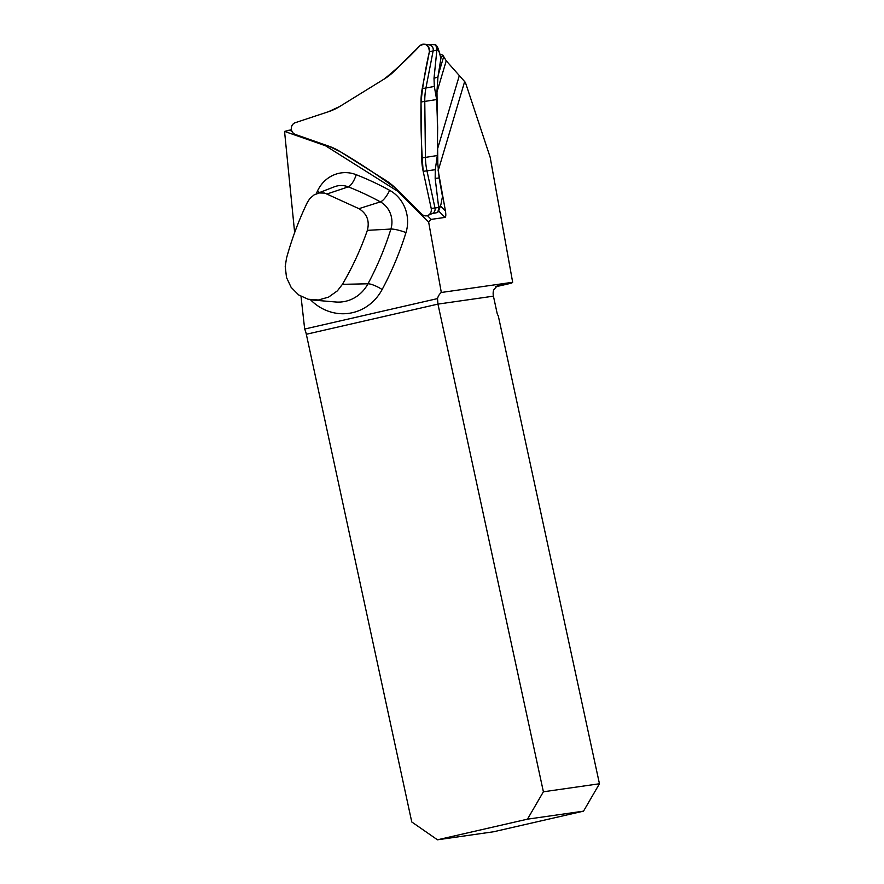<?xml version="1.0" encoding="UTF-8"?>
<svg xmlns="http://www.w3.org/2000/svg" width="884" height="884" viewBox="0 0 884 884"><rect width="100%" height="100%" fill="white"/><g stroke="black" fill="none" stroke-linecap="round" stroke-linejoin="round"><path stroke-width="1.33" d="M440.884 58.399L442.818 55.117L446.232 60.797L465.404 82.444L490.156 157.208L512.665 282.272L441.315 292.482L428.641 222.028L431.193 219.387L445.083 217.398C445.912 216.889 446.022 214.724 445.425 210.9L438.055 169.938M291.444 129.738L284.549 131.407L294.648 232.614M440.354 54.244L442.818 55.117M342.406 284.339L337.39 290.847L328.561 297.123L318.406 299.996L308.063 299.234L298.615 294.902L291.134 287.355L286.515 277.51L285.223 266.559L286.504 258.216C291.819 238.857 298.781 220.227 307.4 202.325L309.941 198.403L314.207 194.811L319.323 192.955L324.704 193.077L358.937 208.668C366.971 213.707 369.777 220.923 367.357 230.348C360.794 249.222 352.473 267.211 342.406 284.339L367.976 283.786A307.566 283.62 -98.1 0 0 390.894 229.055L367.357 230.348M495.504 286.825L511.759 283.09L497.88 285.079L493.692 289.864A11.569 10.674 -98.1 0 0 493.427 296.162L437.956 304.107L437.514 298.593L304.671 329.047A11.569 4.464 -102.9 0 1 306.328 334.274L411.767 821.965L437.469 839.8L527.472 819.17L583.528 811.147L493.526 831.778L437.469 839.8M304.671 329.047L301.013 296.405M511.759 283.09A11.569 10.674 81.9 0 1 512.665 282.272M441.315 292.482A11.569 10.674 -98.1 0 0 437.514 298.593M428.641 222.028L397.391 191.077L325.533 145.772L284.549 131.407M306.328 334.274L437.956 304.107L543.395 791.788L599.451 783.765L498.267 315.765A3.856 1.492 77.1 0 1 497.029 312.837L493.427 296.162M599.451 783.765L583.528 811.147M527.472 819.17L543.395 791.788M325.533 145.772L326.406 145.341M398.165 190.756L397.391 191.077M289.002 130.092L291.853 131.086M427.403 215.63L431.193 219.387M431.922 213.674L437.646 212.503L438.807 208.425L435.171 178.424L435.282 169.706L437.293 155.54L437.657 127.451L436.641 99.56L434.32 86.455L434.011 78.322L436.961 49.217L435.702 44.808L430.618 44.565M424.375 44.2L429.27 44.852A4.796 4.42 81.9 0 1 433.171 50.675L426 87.638A63.084 58.178 -98.1 0 0 424.773 101.262L425.425 157.242A63.084 58.178 -98.1 0 0 426.972 170.888L434.994 208.016A4.796 4.42 81.9 0 1 432.442 213.442L427.922 215.442A6.166 5.691 81.9 0 1 421.867 214.226L395.689 188.303A61.714 56.907 -98.1 0 0 385.59 180.259L340.406 151.772A61.714 56.907 -98.1 0 0 328.981 146.247L295.378 134.467A6.166 5.691 81.9 0 1 295.234 122.71L328.583 111.671A61.714 56.907 -98.1 0 0 339.876 106.4L384.407 78.897A61.714 56.907 -98.1 0 0 394.33 71.085L419.911 45.736A6.166 5.691 81.9 0 1 429.392 51.714L422.221 88.676A61.714 56.907 -98.1 0 0 421.027 101.992L421.679 157.971A61.714 56.907 -98.1 0 0 423.182 171.33L431.215 208.458A6.166 5.691 81.9 0 1 427.922 215.442M438.807 208.425L440.928 204.447L442.486 196.502L439.127 177.971L437.812 163.662L436.972 91.196L437.956 76.908L440.884 58.443L439.37 52.377L436.961 49.217M435.702 44.808A82.289 25.05 -57.8 0 1 437.878 48.012L438.376 49.338M437.646 212.503A82.289 29.537 58.3 0 0 439.668 208.27A82.289 29.537 58.3 0 0 439.735 208.06M339.876 106.4L384.407 78.897C396.905 68.753 408.739 57.692 419.911 45.736C425.613 42.874 428.773 44.874 429.392 51.714C425.569 68.234 422.773 84.997 421.027 101.992C420.662 125.174 421.381 148.291 423.182 171.33L431.215 208.458C431.668 211.32 430.795 213.53 428.574 215.088C426.198 216.37 423.955 216.083 421.867 214.226L395.689 188.303C377.866 175.165 359.434 162.988 340.406 151.772L328.981 146.247L295.378 134.467C292.858 133.418 291.51 131.44 291.322 128.545C291.444 125.661 292.748 123.716 295.234 122.71L328.583 111.671L339.876 106.4M464.619 81.693L438.188 170.689M437.801 148.081L459.183 76.079M446.232 60.797L436.983 91.947M438.309 74.753L443.602 56.907M312.837 300.041L335.611 301.985A37.913 34.962 -98.1 0 0 367.976 283.786A12.343 2.984 28.2 0 1 382.142 289.51A50.211 46.299 81.9 0 1 310.494 299.742M358.937 208.668L380.374 201.872A307.566 283.62 -98.1 0 0 348.263 186.867L327.29 193.883M316.207 193.828A319.864 294.958 81.9 0 1 317.411 191.187A34.454 31.769 81.9 0 1 356.23 174.712A12.343 4.232 111.4 0 1 348.263 186.867A22.155 20.431 -98.1 0 0 334.384 186.789L316.384 193.762M405.977 232.58A12.343 2.188 17.3 0 0 390.894 229.055A22.155 20.431 -98.1 0 0 380.374 201.872A12.343 3.934 -61.3 0 0 389.634 190.325A34.454 31.769 81.9 0 1 405.977 232.58A319.864 294.958 81.9 0 1 382.142 289.51M356.23 174.712A319.864 294.958 81.9 0 1 389.634 190.325M319.632 192.502A12.343 2.729 24.6 0 0 317.411 191.187M440.431 205.961L445.425 210.9M445.083 217.398L438.563 210.956M438.574 207.508L431.215 208.458M436.751 50.167L429.392 51.714M436.641 99.56L421.027 101.992M434.32 86.455L422.221 88.676M435.282 169.706L423.182 171.33M437.293 155.54L421.679 157.971M437.812 163.662L436.32 164.037M439.127 177.971L435.171 178.424M434.011 78.322L437.956 76.908M435.481 91.538L436.972 91.196M428.707 44.775L431.226 44.41M439.713 53.272L438.42 49.46M440.928 204.447L439.668 208.27"/></g></svg>
